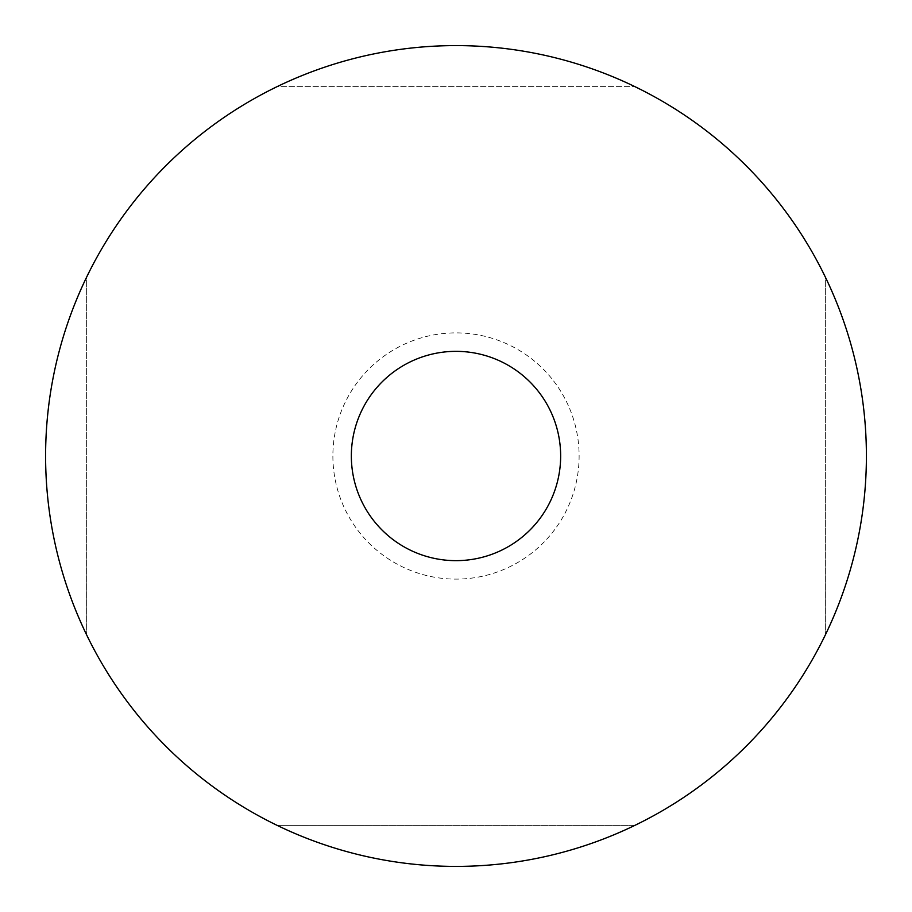 <?xml version="1.0" encoding="UTF-8"?>
<svg xmlns="http://www.w3.org/2000/svg" width="912" height="912" viewBox="0 0 912 912"><rect width="100%" height="100%" fill="white"/><g stroke="black" fill="none" stroke-linecap="round" stroke-linejoin="round"><path stroke-width="0.68" stroke-dasharray="4.56 3.42" d="M45.6 456A410.4 410.4 0 0 0 86.64 634.889A410.4 410.4 0 0 1 86.64 277.111L86.64 634.889L86.64 277.111A410.4 410.4 0 0 0 45.6 456A410.4 410.4 0 0 1 456 45.6A410.4 410.4 0 0 1 866.4 456A410.4 410.4 0 0 1 456 866.4A410.4 410.4 0 0 1 45.6 456M866.4 456A410.4 410.4 0 0 1 825.36 634.889A410.4 410.4 0 0 0 825.36 277.111L825.36 634.889L825.36 277.111A410.4 410.4 0 0 1 866.4 456M634.889 825.36A410.4 410.4 0 0 1 277.111 825.36A410.4 410.4 0 0 0 634.889 825.36L277.111 825.36L634.889 825.36M351.348 456A104.652 104.652 0 0 1 456 351.348A104.652 104.652 0 0 1 560.652 456A104.652 104.652 0 0 1 456 560.652A104.652 104.652 0 0 1 351.348 456M332.88 456A123.12 123.12 0 0 0 456 579.12A123.12 123.12 0 0 0 579.12 456A123.12 123.12 0 0 0 456 332.88A123.12 123.12 0 0 0 332.88 456M634.889 86.64A410.4 410.4 0 0 0 277.111 86.64L634.889 86.64L277.111 86.64A410.4 410.4 0 0 1 634.889 86.64"/><path stroke-width="1.37" d="M866.4 456A410.4 410.4 0 0 1 456 866.4A410.4 410.4 0 0 1 45.6 456A410.4 410.4 0 0 1 456 45.6A410.4 410.4 0 0 1 866.4 456M351.348 456A104.652 104.652 0 0 1 456 351.348A104.652 104.652 0 0 1 560.652 456A104.652 104.652 0 0 1 456 560.652A104.652 104.652 0 0 1 351.348 456"/></g></svg>

